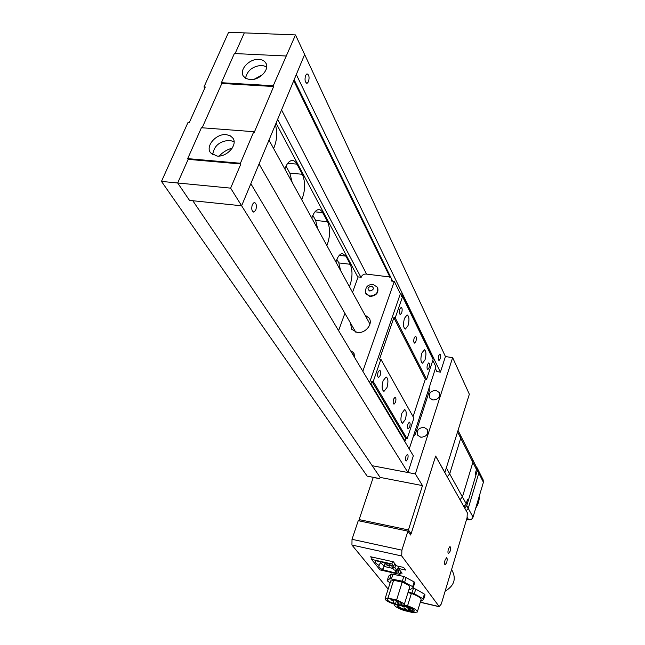<?xml version="1.0" encoding="UTF-8"?>
<svg xmlns="http://www.w3.org/2000/svg" width="645" height="645" viewBox="0 0 645 645"><rect width="100%" height="100%" fill="white"/><g stroke="black" fill="none" stroke-linecap="round" stroke-linejoin="round"><path stroke-width="0.97" d="M429.312 391.233L429.127 387.855L429.312 391.233L415.324 434.279L429.312 391.233M413.018 437.342L415.324 434.279L413.018 437.342M219.163 156.042C222.807 152.196 227.169 149.543 232.248 148.084M254.332 79.174L262.547 74.723M245.543 78.247C247.245 70.458 252.703 66.161 261.935 65.355L266.699 66.774M258.871 59.396C249.349 58.526 238.779 69.974 243.415 76.207L246.132 78.577L250.115 79.585C259.58 80.528 270.207 69.152 265.748 62.912C264.345 60.775 262.055 59.598 258.871 59.396M212.705 154.727C213.882 145.964 219.51 141.158 229.596 140.312L234.079 141.731M216.97 156.042L210.649 152.889C205.021 146.342 216.139 133.394 226.242 134.644L230.055 135.66L232.772 137.949C238.19 144.512 227.008 157.364 216.97 156.042M407.946 472.519L372.213 465.722L380.115 477.397L192.807 200.732L241.633 205.787L407.946 472.519L413.34 455.838L250.832 183.704L241.633 205.787L304.642 54.519L295.499 34.919L273.254 85.745L221.412 82.705L221.84 83.471L202.175 127.783L221.84 83.471L273.649 86.519L254.211 132.459L253.783 131.701L201.417 127.726L187.695 158.622L188.163 159.347L240.859 163.991L230.636 188.147L241.633 205.787L189.525 200.393L177.673 182.987L188.163 159.347L177.673 182.987L230.636 188.147M187.695 158.622L240.416 163.258L253.783 131.701M285.856 55.986L234.369 53.535L221.412 82.705M379.72 478.582L367.182 476.147L161.468 181.406L187.888 122.703L189.187 122.8L205.279 87.011L203.989 86.938L228.604 32.25L244.302 32.879L235.111 53.575L244.302 32.879L295.499 34.919M273.254 85.745L273.649 86.519M240.416 163.258L240.859 163.991M273.601 148.511C276.915 140.997 277.527 133.023 275.447 124.598M301.755 199.805C305.351 190.638 305.545 182.132 302.344 174.271L296.942 164.128C295.499 161.484 293.757 160.274 291.725 160.516C288.952 161.089 286.67 163.927 284.872 169.046M326.886 245.6C330.208 236.78 330.442 228.814 327.587 221.703L321.984 211.407L320.178 209.867L318.493 209.577C315.816 210.028 313.583 212.874 311.801 218.107M349.461 286.735C352.549 278.237 352.807 270.755 350.251 264.289L345.905 256.121L342.382 253.517C339.818 253.888 337.658 256.718 335.892 262.007M444.84 472.616L469.342 394.224L452.637 357.628L415.34 473.922L372.213 465.722L192.807 200.732L189.525 200.393L177.673 182.987L161.468 181.406M203.989 86.938L204.739 88.212M340.616 270.626L338.827 262.91L336.875 259.346M317.671 228.806L315.647 220.437L312.857 215.333M292.129 182.269L289.839 173.142L286.025 166.16M308.52 81.657C309.576 77.239 309.052 74.643 306.956 73.877L305.577 75.465C304.521 79.891 305.037 82.487 307.133 83.261L308.52 81.657M440.221 358.822C440.874 356.169 440.769 354.565 439.906 354.008L438.721 355.661C438.068 358.322 438.173 359.926 439.027 360.482L440.221 358.822M440.398 372.133L445.437 356.564L304.642 54.519L296.305 74.53L440.398 372.133L436.867 371.593L435.399 368.585M276.052 123.147L357.975 277.374M294.144 79.714L392.66 281.188M255.855 78.077L256.146 78.634M277.632 119.365L360.886 277.237M407.656 459.063C408.317 456.466 408.229 454.894 407.374 454.338L405.947 456.265C405.286 458.861 405.374 460.433 406.221 460.998L407.656 459.063M255.791 210.068C256.912 205.763 256.387 203.215 254.219 202.425L252.348 204.425C251.219 208.738 251.744 211.294 253.904 212.084L255.791 210.068M424.031 427.377C418.452 427.837 416.364 430.481 417.775 435.319L420.846 437.246C426.401 436.81 428.506 434.182 427.167 429.36L424.031 427.377M435.972 390.386C430.602 390.814 428.506 393.337 429.683 397.957L432.868 400.005C438.213 399.602 440.325 397.102 439.213 392.491L435.972 390.386M415.34 473.922L422.491 485.604L380.115 477.397L379.687 478.679L373.229 477.429L359.128 519.588L360.313 521.12M359.128 519.588L408.43 529.94L411.107 533.81L435.665 456.031L444.961 472.64M408.43 529.94L422.491 485.604M452.637 357.628L445.437 356.564M409.543 533.48L411.107 533.81M350.566 323.177L351.557 329.176L357.08 332.425C365.118 333.957 373.439 324 369.101 318.09L364.997 315.042M362.829 371.254L394.313 281.389L391.201 281.002L391.523 278.85M391.047 277.882L389.137 276.89L365.82 274.02L363.901 274.27L362.224 275.383L361.2 277.269L358.152 276.89L352.533 292.33M344.898 313.309L338.585 330.659M369.577 382.566L400.351 293.798L394.313 281.389M409.236 448.976L435.947 366.892L432.795 360.418M425.055 359.773C426.426 354.258 426.176 350.928 424.321 349.767L421.782 353.194C420.411 358.725 420.653 362.063 422.507 363.224L425.055 359.773M408.051 325.596C409.519 319.702 409.196 316.139 407.084 314.913L404.447 318.356C402.972 324.266 403.286 327.837 405.391 329.071L408.051 325.596M386.984 387.54C388.475 381.719 388.169 378.196 386.065 376.97L383.09 380.768C381.59 386.597 381.888 390.128 383.985 391.37L386.984 387.54M405.358 419.46C406.737 414.017 406.511 410.72 404.657 409.567L401.827 413.324C400.432 418.774 400.658 422.08 402.496 423.241L405.358 419.46M401.698 312.833C402.448 309.818 402.27 307.996 401.174 307.367L399.836 309.1C399.086 312.115 399.255 313.938 400.351 314.567L401.698 312.833M415.904 341.382C416.614 338.536 416.476 336.811 415.485 336.214L414.187 337.94C413.477 340.794 413.614 342.519 414.606 343.116L415.904 341.382M429.062 367.819C429.731 365.118 429.618 363.482 428.723 362.909L427.474 364.627C426.797 367.336 426.909 368.972 427.804 369.537L429.062 367.819M409.68 426.966C410.357 424.297 410.252 422.677 409.357 422.112L407.963 423.983C407.277 426.659 407.382 428.28 408.269 428.852L409.68 426.966M395.474 402.295C396.191 399.481 396.062 397.772 395.079 397.175L393.619 399.07C392.902 401.883 393.031 403.593 394.014 404.189L395.474 402.295M380.115 375.592C380.873 372.625 380.711 370.827 379.615 370.198L378.099 372.101C377.333 375.076 377.502 376.882 378.591 377.51L380.115 375.592M370.294 383.759L370.98 383.872L371.875 381.268L373.237 381.485L380.913 359.289L379.558 359.08L393.877 317.695L395.216 317.88L402.561 296.644L401.222 296.466L402.069 294.023L400.351 293.798M413.074 416.63L425.337 379.195L426.587 379.397L433.101 359.491L402.561 296.644M404.439 440.938L405.068 441.051L405.866 438.624L407.124 438.85L413.905 418.121L380.913 359.289M432.319 357.894L432.61 357.016L402.069 294.023M370.98 383.872L405.068 441.051M371.875 381.268L405.866 438.624M373.237 381.485L407.124 438.85M393.877 317.695L425.337 379.195M395.216 317.88L426.587 379.397M365.989 293.814L369.916 296.482C376.228 295.845 378.808 292.911 377.672 287.67M354.581 357.443L354.016 353.283M460.417 435.141L460.732 438.189L449.694 473.898L447.195 476.808L449.694 473.898L460.732 438.189L460.417 435.141L458.071 430.465M472.567 459.385L472.882 462.344L462.425 496.916L460.03 499.73L462.425 496.916L472.882 462.344L472.567 459.385L460.627 435.569M466.037 504.188L463.973 506.768M472.777 459.804L476.171 466.577L476.486 469.512L475.172 473.906L475.881 475.309L468.286 500.617L467.544 499.262L466.198 503.745L463.836 506.519M467.206 500.407L468.286 500.617M473.148 516.79C472.487 519.032 470.971 520.047 468.593 519.854L467.843 519.612M482.976 483.685L482.742 484.492M478.703 470.995L483.129 479.84L483.403 482.267L473.051 517.105C472.237 519.096 470.745 519.983 468.584 519.765L466.593 519.362M483.403 482.267L478.8 473.099L478.526 470.648L478.8 473.099L468.23 508.397L466.206 510.743L468.23 508.397L473.051 517.105M479.259 496.223C479.388 500.439 478.203 504.422 475.712 508.163M476.373 466.98L477.123 467.835L477.389 470.294L466.746 505.728L464.714 508.091M477.389 470.294L478.8 473.099L468.23 508.397L466.746 505.728M446.695 562.529C447.356 559.884 447.324 558.28 446.606 557.715L445.058 560.045C444.389 562.698 444.421 564.31 445.139 564.875L446.695 562.529C447.356 559.884 447.324 558.28 446.606 557.715L445.058 560.045C444.389 562.698 444.421 564.31 445.139 564.875L446.695 562.529M450.049 551.386C450.71 548.734 450.678 547.121 449.952 546.557L448.436 548.855C447.775 551.515 447.799 553.128 448.525 553.692L450.049 551.386C450.71 548.734 450.678 547.121 449.952 546.557L448.436 548.855C447.775 551.515 447.799 553.128 448.525 553.692L450.049 551.386M401.722 555.974L351.944 545.041L352.017 539.309L358.249 520.684L407.922 531.141L401.891 550.161L401.722 555.974L439.197 606.582L441.293 604.01L467.053 517.822L467.303 512.711L435.625 456.16M400.481 572.841L402.093 573.203L398.449 568.455L405.616 570.059L403.633 567.431L396.433 565.818L393.369 561.811L370.641 556.764L371.907 558.336M351.944 545.041L388.153 589.078M410.978 533.786L410.599 535.003L407.922 531.141M399.094 566.415L398.449 568.455M397.07 570.648L394.135 569.987L391.926 567.149L394.877 567.81L397.07 570.648L398.336 567.213L398.691 567.681M392.047 565.907L391.926 567.149M395.433 570.285L395.312 571.502L396.707 573.3L382.38 569.656C379.429 567.874 378.325 566.495 379.05 565.52L378.905 565.318C375.914 563.504 374.785 562.101 375.527 561.102L375.116 560.586L389.282 563.754L390.725 565.609L393.684 566.27L391.886 563.94L392.611 561.65M399.037 569.212L398.239 572.163L399.981 574.421L400.868 571.607M394.692 563.545L393.684 566.27M395.683 564.835L394.877 567.81M391.886 563.94L371.56 559.4L372.294 557.135M371.56 559.4L380.026 569.906L399.981 574.421M395.312 571.502L398.239 572.163M379.05 565.52L380.961 561.892M385.508 562.908L384.356 566.512L392.926 568.43M385.178 562.835L382.775 570.156M380.623 562.625L384.097 566.181L382.38 569.656M378.905 565.318L380.889 562.126M386.629 564.73L387.306 565.601L389.669 566.125L388.983 565.254L386.629 564.73L387.097 563.262M388.983 565.254L389.411 563.915M389.669 566.125L390.088 564.794M397.997 568.132L398.513 568.245M394.772 603.309L393.248 602.503L394.772 603.309M392.466 600.543L390.926 599.729L392.466 600.543M397.683 602.196L396.151 601.39L397.683 602.196M399.094 603.905L397.562 603.099L399.094 603.905M392.539 599.358C389.54 598.689 387.75 598.665 387.177 599.269C387.403 600.898 390.556 602.575 396.643 604.301C399.666 604.978 401.472 605.002 402.053 604.389C401.827 602.761 398.65 601.084 392.539 599.358M408.97 589.425L410.422 589.466L413.292 587.442L412.663 586.619L402.327 581.185L389.83 578.67L387.161 580.774L390.12 582.887M404.189 604.792L409.623 587.313C409.922 585.934 407.438 584.217 402.182 582.177L393.627 580.226L390.668 581.153M413.292 587.442L414.751 582.725L414.122 581.895L403.81 576.437L391.33 573.961L388.653 576.098L387.161 580.774M412.663 586.619L414.122 581.895M404.681 582.064L406.173 577.323M402.327 581.185L403.81 576.437M391.515 578.718L393.015 573.994M389.83 578.67L391.33 573.961M396.57 600.052L387.992 598.028L385.138 598.568C384.863 599.89 387.379 601.567 392.668 603.607L401.158 605.623L404.101 605.083C404.375 603.768 401.867 602.091 396.57 600.052L402.182 582.177M387.992 598.028L393.627 580.226M409.309 609.267L408.196 609.243L410.115 610.251L411.236 610.275L409.309 609.267M405.068 608.662L403.964 608.646L405.882 609.654L406.995 609.67L405.068 608.662M402.883 606.002L401.771 605.978L403.706 607.001L404.818 607.018L402.883 606.002M407.979 607.622L406.858 607.598L408.785 608.614L409.906 608.638L407.979 607.622M397.747 604.808L397.086 605.195C397.36 607.05 400.988 608.961 407.963 610.928C411.51 611.734 413.622 611.774 414.292 611.049C414.074 609.267 410.543 607.38 403.706 605.397M399.578 605.244L398.425 605.663C398.658 607.219 401.722 608.832 407.6 610.493C410.599 611.17 412.373 611.202 412.937 610.597C412.703 609.033 409.631 607.421 403.73 605.76L402.972 605.591M420.516 601.503L423.604 599.503L423.007 598.721L414.316 593.787L408.156 592.037M417.388 611.726L421.04 599.777C421.322 598.06 418.113 595.948 411.405 593.44L407.971 592.642M414.316 593.787L415.751 589.143L412.429 588.047M412.018 592.924L413.453 588.28M423.604 599.503L425.015 594.875L424.426 594.093L415.751 589.143M423.007 598.721L424.426 594.093M394.272 603.986L394.111 604.172C393.845 605.849 397.078 607.937 403.81 610.444L413.139 612.661L417.283 612.049C417.549 610.396 414.316 608.308 407.575 605.792L411.405 593.44M407.575 605.792L404.149 604.986M445.115 591.231C454.362 585.692 456.571 578.557 451.75 569.809L451.589 569.567M338.827 262.91L350.251 264.289M339.294 255.347L345.905 256.121M315.647 220.437L327.587 221.703M314.978 211.826L322.758 212.632M289.839 173.142L302.344 174.271M287.726 163.33L296.942 164.128M293.733 80.714L389.935 277.092M281.559 109.94L366.594 274.117M391.418 280.39L391.749 281.075M366.247 294.289L366.046 293.902C364.715 287.751 367.021 284.582 372.963 284.381L377.43 287.21C378.647 292.475 376.075 295.434 369.714 296.095L365.715 293.257M369.803 291.048C373.842 289.831 374.439 288.178 371.576 286.082C367.545 287.299 366.957 288.952 369.803 291.048M350.388 350.428L353.718 352.791L354.363 357.08M476.486 469.512L457.603 431.973M466.198 503.745L446.413 467.972M468.584 519.765L467.198 517.306M420.306 602.164L439.197 606.582M352.017 539.309L401.891 550.161M268.989 140.102L369.956 324.08M259.064 163.943L355.709 332.119M232.772 137.949L233.401 139.03M265.748 62.912L266.208 63.823M306.569 83.229L307.133 83.261M253.372 212.028L253.904 212.084M439.463 392.982L439.213 392.491M427.466 429.909L427.167 429.36M369.101 318.09L369.593 318.993M478.526 470.648L477.292 468.181M420.274 602.285L439.471 606.784M396.199 601.543L395.651 603.285M393.619 599.632L393.345 600.519M398.771 601.527L398.57 602.18M400.432 602.422L399.973 603.889M385.138 598.568L390.765 580.839M397.836 602.237L397.562 603.099M396.417 600.535L396.151 601.39M391.136 599.068L390.926 599.729M394.103 599.769L393.248 602.503M413.3 609.412L413.002 610.388M398.626 605.018L398.425 605.663"/></g></svg>
